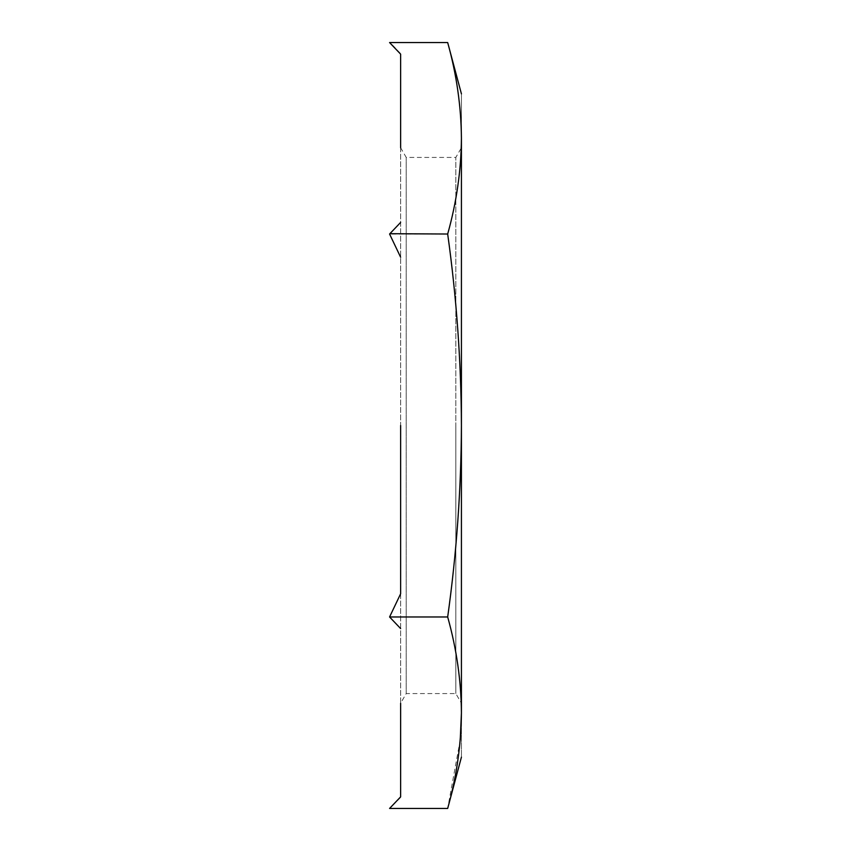 <?xml version="1.0" encoding="UTF-8"?>
<svg xmlns="http://www.w3.org/2000/svg" width="851" height="851" viewBox="0 0 851 851"><rect width="100%" height="100%" fill="white"/><g stroke="black" fill="none" stroke-linecap="round" stroke-linejoin="round"><path stroke-width="0.64" stroke-dasharray="4.25 3.19" d="M400.63 797.398L389.577 808.45L400.63 796.855L400.63 54.145L394.928 48.028M400.63 147.744L400.63 703.256L406.214 693.576L406.214 157.424L406.214 693.576L455.838 693.576L461.423 703.256L461.423 147.744L455.838 157.424L455.838 425.5L455.838 157.424L406.214 157.424L400.63 147.744M455.838 425.5L455.838 693.576L455.838 425.5M391.917 44.912L400.63 53.602M447.679 42.55C456.561 74.292 461.146 106.205 461.423 138.287C461.146 170.328 456.561 202.24 447.679 234.025L389.577 234.025L400.63 222.43M400.63 257.225L389.577 234.025M447.679 234.025C456.561 297.52 461.146 361.345 461.423 425.5C461.146 489.58 456.561 553.405 447.679 616.975L389.577 616.975M447.679 616.975C456.561 648.717 461.146 680.63 461.423 712.712L461.423 712.957M460.242 739.806L447.679 808.45M461.423 712.712C461.423 771.761 461.423 771.761 461.423 712.712L461.423 138.287C461.423 79.239 461.423 79.239 461.423 138.287"/><path stroke-width="1.28" d="M400.63 425.5L400.63 593.775L400.63 425.5M461.423 147.744L461.423 425.5C461.146 361.42 456.561 297.595 447.679 234.025C456.561 202.283 461.146 170.37 461.423 138.287C461.146 106.247 456.561 74.335 447.679 42.55L389.577 42.55L400.63 54.145L400.63 147.744M400.63 703.256L400.63 796.855L389.577 808.45L447.679 808.45C456.561 776.708 461.146 744.795 461.423 712.712C461.146 680.672 456.561 648.76 447.679 616.975L389.577 616.975L400.63 593.775L389.577 616.975L400.63 628.57L389.577 616.975M394.928 48.028L391.917 44.912M447.679 234.025L389.896 233.695M461.423 712.957L460.242 739.806M400.63 222.43L389.577 234.025L400.63 257.225M447.679 616.975C456.561 553.48 461.146 489.655 461.423 425.5L461.423 703.256M461.423 712.712C461.423 771.761 461.423 771.761 461.423 712.712L461.423 138.287C461.423 79.239 461.423 79.239 461.423 138.287M461.423 93.855L447.679 42.55M461.423 757.145L447.679 808.45"/></g></svg>
